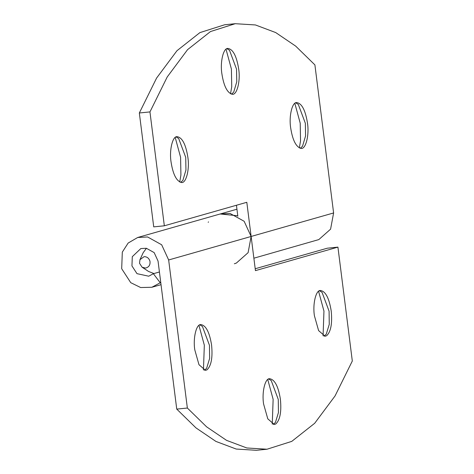 <?xml version="1.0" encoding="UTF-8"?>
<svg xmlns="http://www.w3.org/2000/svg" width="474" height="474" viewBox="0 0 474 474"><rect width="100%" height="100%" fill="white"/><g stroke="black" fill="none" stroke-linecap="round" stroke-linejoin="round"><path stroke-width="0.71" d="M153.937 273.551L148.599 271.483L142.111 267.218L139.522 263.266L139.96 259.675L144.055 256.689C146.964 256.624 148.931 258.123 149.962 261.18C150.442 264.907 148.954 267.206 145.494 268.077L142.111 267.218M139.96 259.675L143.225 252.63L146.43 248.275M324.044 336.196L326.26 334.182L329.258 324.352L329.086 311.199L322.036 292.304L319.458 290.775M331.208 310.985C329.14 298.099 325.555 291.267 320.454 290.497C315.986 289.827 312.502 304 314.416 315.773L318.605 330.609L325.123 336.267L326.627 335.734C330.899 331.723 332.428 323.475 331.208 310.985M323.072 335.847L323.955 311.098L318.581 291.314M204.418 370.289L206.64 368.28L209.632 358.445L209.461 345.297L202.41 326.396L199.832 324.868M211.582 345.078C209.514 332.191 205.929 325.36 200.828 324.589C196.36 323.92 192.882 338.092 194.796 349.865L198.979 364.702L205.497 370.36L207.008 369.833C211.28 365.821 212.802 357.568 211.582 345.078M203.453 369.939L204.33 345.196L198.956 325.407M273.225 424.426L275.441 422.411L278.439 412.581L278.268 399.428L271.217 380.533L268.639 379.004M280.389 399.215C278.321 386.328 274.73 379.496 269.635 378.726C265.167 378.056 261.684 392.229 263.597 404.002L267.786 418.838L274.304 424.497L275.809 423.963C280.081 419.958 281.609 411.705 280.389 399.215M272.254 424.076L273.137 399.333L267.763 379.544M255.208 268.746L327.315 248.198L337.926 247.126L352.312 361.016L335.041 395.962L314.689 423.276L291.765 441.377L267.01 449.228L246.836 447.977L226.548 440.358L206.587 426.819L187.354 408.031L176.743 409.103L158.043 261.044L154.157 252.601L146.342 248.263L140.837 248.554L132.293 256.677L131.95 265.908L136.986 273.658L148.718 276.206L153.375 273.711L160.248 282.771L151.87 287.268L140.648 287.534L130.747 282.676L121.688 268.722L122.31 252.115L128.158 243.038L137.679 237.492L147.598 236.964L161.664 244.78L168.655 259.971L187.354 408.031M267.01 449.228L256.398 450.3L236.224 449.05L215.937 441.43L195.975 427.892L176.743 409.103M337.926 247.126L255.445 270.63L251.131 236.467L244.14 221.269L230.074 213.46L220.155 213.987L137.685 237.492M160.248 282.771L160.769 282.623M153.375 273.711L159.424 271.987M299.337 147.924L300.534 140.855L300.214 123.175L294.84 103.391M300.303 148.273L302.525 146.259L305.576 135.902L305.345 123.276L298.294 104.381L295.717 102.852M300.937 148.356C305.594 149.82 309.469 135.416 307.466 123.062C305.398 110.175 301.814 103.344 296.712 102.574C292.245 101.904 288.767 116.077 290.675 127.85C292.577 140.097 295.995 146.934 300.937 148.356L301.381 148.344M230.53 93.787L231.733 86.718L231.407 69.044L226.033 49.255M231.502 94.136L233.718 92.122L236.769 81.771L236.538 69.139L229.493 50.244L226.916 48.715M232.136 94.219C236.793 95.683 240.668 81.279 238.665 68.926C236.591 56.039 233.007 49.207 227.905 48.437C223.444 47.767 219.96 61.94 221.873 73.713C223.769 85.96 227.188 92.797 232.136 94.219L232.58 94.208M179.711 182.016L180.914 174.947L180.588 157.273L175.214 137.484M180.677 182.366L182.899 180.357L185.95 170L185.719 157.374L178.674 138.473L176.097 136.945M181.317 182.454C185.974 183.912 189.849 169.508 187.84 157.155C185.772 144.268 182.188 137.436 177.086 136.666C172.625 135.997 169.141 150.169 171.055 161.942C172.951 174.189 176.369 181.027 181.317 182.454L181.755 182.437M235.252 23.7L224.64 24.772L199.886 32.623L176.962 50.724L156.61 78.038L139.338 112.984L149.95 111.911L167.221 76.966L187.574 49.651L210.497 31.551L235.252 23.7L255.427 24.95L275.714 32.57L295.675 46.108L314.902 64.897L333.607 212.956L330.585 229.161L318.818 239.583L253.874 258.2M139.338 112.984L153.724 226.874L164.336 225.802L149.95 111.911M234.346 263.763L236.342 263.088L248.109 252.666L251.131 236.467L246.812 202.297L164.336 225.802M237.829 216.227L236.443 205.254M237.77 215.765L220.161 213.987L236.941 209.206M208.519 221.885L208.193 222.306M168.655 259.971L333.607 212.956M161.024 284.661L151.87 287.268"/></g></svg>
